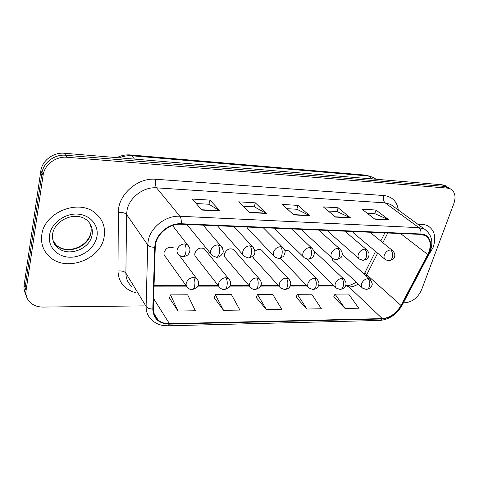 <?xml version="1.0" encoding="UTF-8"?>
<svg xmlns="http://www.w3.org/2000/svg" width="479" height="479" viewBox="0 0 479 479"><rect width="100%" height="100%" fill="white"/><g stroke="black" fill="none" stroke-linecap="round" stroke-linejoin="round"><path stroke-width="0.72" d="M205.485 250.248L204.311 248.805C200.174 247.05 197.043 248.481 194.917 253.104C194.528 254.996 194.995 256.493 196.318 257.6L218.831 286.358M234.59 250.709L233.53 249.505C229.597 247.9 226.591 249.331 224.513 253.798C224.088 255.708 224.543 257.199 225.866 258.277L249.918 286.687M252.78 256.229L254.253 258.917L253.283 257.852L279.7 286.963M280.532 258.391L308.26 287.184M306.823 259.043L335.665 287.376M331.696 257.738L333.067 260.654L332.372 260.013L361.98 287.526M173.643 247.906C169.309 246.254 166.123 247.745 164.087 252.385C163.734 254.253 164.213 255.75 165.53 256.882L186.349 285.957M186.936 224.483L210.976 253.99M217.442 225.777L243.158 255.062M246.727 227.022L248.23 229.148L247.188 228.058L273.946 256.031M274.856 228.214L276.347 230.357L275.419 229.447L303.435 256.924M301.902 229.363L303.369 231.507L302.548 230.752L331.69 257.738M327.923 230.465L329.36 232.614L328.636 231.98L358.795 258.492M352.975 231.531L354.376 233.674L353.741 233.135L384.823 259.193M262.57 251.194L261.618 250.182C259.462 248.954 257.187 249.367 254.792 251.415M289.496 251.697L288.645 250.846L284.891 250.445M315.421 252.205L313.984 251.146M41.787 234.872C40.715 243.35 43.128 250.481 49.026 256.253C65.318 272.838 100.937 259.81 104.135 236.883C105.661 227.507 102.859 219.693 95.722 213.436C79.388 198.372 44.158 211.928 41.787 234.872C40.715 243.35 43.128 250.481 49.026 256.253C65.318 272.838 100.937 259.81 104.135 236.883C105.661 227.507 102.859 219.693 95.722 213.436C79.388 198.372 44.158 211.928 41.787 234.872M427.208 257.522L433.082 247.505C436.345 237.644 434.752 230.513 428.298 226.118C425.484 224.549 422.167 224.052 418.353 224.633C422.167 224.052 425.484 224.549 428.298 226.118C434.752 230.513 436.345 237.644 433.082 247.505L427.208 257.522M155.693 243.751C157.771 232.932 170.081 223.507 181.11 224.238L420.76 234.405L425.436 235.674C430.956 239.656 431.735 245.925 427.759 254.493L401.013 305.458C396.289 313.44 390.044 317.816 382.272 318.589L169.458 323.684C164.944 323.756 161.154 322.541 158.094 320.038C154.849 317.218 153.256 313.511 153.322 308.925L155.256 247.254L155.693 243.751M155.166 243.733L154.717 247.332L152.807 309.015C153.382 318.679 158.896 323.72 169.356 324.133L382.128 318.978C390.098 318.182 396.498 313.697 401.336 305.524L428.082 254.577C433.495 244.775 430.004 234.117 420.915 233.98L181.224 223.729C169.919 222.974 157.292 232.644 155.166 243.733M449.039 188.013L444.722 186.421L65.641 155.25C54.684 154.1 43.224 162.686 41.96 173.051L25.088 287.795C24.674 290.729 25.1 293.465 26.357 296.004C25.1 293.465 24.674 290.729 25.088 287.795L41.96 173.051C43.224 162.686 54.684 154.1 65.641 155.25L444.722 186.421L449.039 188.013M367.237 213.251L374.853 213.688L388.966 219.903L375.985 210.036L362.04 209.203L374.817 219.16L388.966 219.903M374.776 213.682L375.985 210.036M328.289 211.041L337.018 211.532L350.532 217.879L338.114 207.772L323.331 206.892L335.522 217.089L350.532 217.879M336.941 211.532L338.114 207.772M196.168 203.527L209.036 204.258L220.101 211.011L209.97 200.12L192.199 199.06L201.97 210.059L220.101 211.011M208.97 204.258L209.97 200.12M242.997 206.192L254.331 206.832L266.342 213.448L255.325 202.827L238.65 201.833L249.349 212.556L266.342 213.448M254.265 206.832L255.325 202.827M286.951 208.688L296.908 209.257L309.733 215.736L297.962 205.377L282.275 204.437L293.777 214.891L309.733 215.736M296.836 209.251L297.962 205.377M403.432 302.788L405.216 302.764C412.539 301.914 417.999 297.573 421.61 289.741L453.888 203.467C456.122 196.659 455.026 191.839 450.607 189.001L447.362 188.097L66.934 157.268C55.917 156.124 44.397 164.764 43.116 175.17L26.082 290.406C25.501 294.884 26.71 298.734 29.704 301.956C33.117 305.363 37.578 307.069 43.092 307.075L143.401 305.883M333.689 296.914L345.012 308.422L358.783 308.213L348.628 294.04L335.031 294.1L333.635 297.022M214.179 297.74L223.543 310.32L239.925 310.069L231.441 294.603L215.322 294.681L214.137 297.86M169.47 298.046L177.972 311.033L195.39 310.763L187.642 294.813L170.524 294.896L169.428 298.172M296.082 297.172L306.841 309.021L321.409 308.793L311.739 294.214L297.369 294.286L296.034 297.285M266.426 309.656L281.856 309.41L272.737 294.405L257.534 294.477L256.265 297.567L266.426 309.656L257.534 294.477M223.543 310.32L215.322 294.681M177.972 311.033L170.524 294.896M306.841 309.021L297.369 294.286M345.012 308.422L335.031 294.1M446.416 186.355L442.111 184.762L64.372 153.256C53.462 152.1 42.068 160.639 40.817 170.949L24.1 285.215C23.693 288.136 24.118 290.861 25.369 293.387M135.401 292.603C124.366 289.49 118.564 282.299 117.99 271.024L118.355 212.49C117.864 194.857 137.521 177.392 155.711 179.272L383.745 195.528C382.901 198.731 383.368 201.174 385.14 202.857L156.567 187.84C143.562 186.666 129.216 197.57 127.019 210.359L126.582 214.508L125.899 273.15C125.929 278.556 127.851 282.975 131.671 286.406M383.745 195.528C392.175 196.558 397.031 201.384 398.318 210.006M392.87 206.036L390.726 204.467L385.14 202.857L418.921 227.663L424.657 229.237L427.214 231.195M169.356 324.133L167.674 325.804L161.908 325.277C158.052 324.421 154.747 322.714 152.005 320.164C148.023 316.667 146.059 312.092 146.107 306.44L147.718 244.913L148.245 240.536C150.765 227.034 166.159 215.263 179.906 216.257C181.038 217.867 181.481 220.358 181.224 223.729M154.717 247.332C151.31 247.218 148.975 246.416 147.718 244.913L126.582 214.508C125.043 212.88 122.301 212.209 118.355 212.49M382.128 318.978L379.829 320.433C389.313 319.535 396.738 314.493 402.103 305.315L402.264 305.003M401.336 305.524L402.103 305.315L428.939 254.229M117.99 271.024C121.786 270.665 124.42 271.371 125.899 273.15L146.107 306.44C147.304 308.081 149.538 308.937 152.807 309.015M428.082 254.577L428.813 254.469C433.92 243.655 432.537 235.243 424.657 229.237L393.055 206.168M420.915 233.98C421.209 231.153 420.544 229.052 418.921 227.663L179.906 216.257L156.567 187.84C155.364 185.918 155.076 183.062 155.711 179.272M447.362 188.097L442.111 184.762M66.934 157.268L64.372 153.256M43.116 175.17L40.817 170.949M26.082 290.406L24.1 285.215M382.272 318.589L349.059 286.975C352.113 286.945 355.184 285.981 358.262 284.071M366.148 275.892L377.62 253.151M401.013 305.458L366.764 274.754C365.22 273.335 364.753 272.341 365.351 271.779L375.554 251.421M427.759 254.493L400.522 233.542M382.865 242.709L387.739 233.004M169.458 323.684L153.645 298.656M154.016 286.879L186.822 286.897M197.45 286.903L219.119 286.915M229.501 286.915L250.05 286.927M260.205 286.933L279.682 286.945M289.633 286.945L308.033 286.957M317.87 286.963L335.252 286.969M344.982 286.975L349.059 286.975L346.245 285.718C347.868 285.382 348.592 286.568 356.238 282.191M309.296 215.43L293.453 214.598M265.929 213.143L249.044 212.251M219.723 210.7L201.689 209.748M350.071 217.586L335.174 216.801M388.487 219.616L374.458 218.879M375.548 178.918L373.56 177.523L368.381 175.979L131.755 155.771C127.57 155.43 123.438 156.124 119.367 157.842M134.515 159.106L131.755 155.771L130.354 154.933L366.243 175.188L373.56 177.523L376.021 179.248M366.243 175.188L368.381 175.979L372.602 178.966M184.708 243.907C180.876 244.164 178.35 246.104 177.14 249.733C176.721 251.864 177.278 253.559 178.805 254.804C180.661 256.175 182.116 256.774 183.17 256.6C184.253 256.516 185.098 255.313 185.69 252.99C186.397 249.152 186.068 246.128 184.708 243.907L187.732 244.895C190.456 248.469 190.169 249.727 189.468 252.295C188.301 254.696 187.606 255.864 183.17 256.6M189.397 247.284L172.53 225.543M193.582 277.479C189.888 277.802 187.439 279.694 186.247 283.161C185.84 285.119 186.319 286.67 187.69 287.825C189.636 289.304 191.133 289.933 192.181 289.705C193.217 289.621 194.013 288.526 194.57 286.406C195.27 282.742 194.941 279.766 193.582 277.479L196.641 278.461C199.851 282.742 198.665 284.754 196.947 287.55L192.181 289.705M198.096 280.604L179.146 255.103M218.089 244.883C214.418 245.14 211.963 247.038 210.718 250.583C210.263 252.738 210.796 254.421 212.323 255.63L216.484 257.295C217.646 257.217 218.544 256.037 219.172 253.768C219.915 250.02 219.556 247.062 218.089 244.883L220.837 245.757C223.334 249.493 223.873 252.068 222.466 253.493C220.945 256.091 218.951 257.361 216.484 257.295M222.34 247.691L203.156 225.172M250.014 245.823C246.493 246.068 244.098 247.93 242.829 251.391C242.332 253.565 242.841 255.241 244.362 256.415L248.344 257.953C249.577 257.882 250.523 256.732 251.182 254.511C251.954 250.846 251.565 247.948 250.014 245.823L252.517 246.595C254.786 249.751 255.481 251.924 254.594 253.122C254.475 255.367 252.391 256.978 248.344 257.953M253.852 248.158L233.83 226.471M280.568 246.715C277.191 246.96 274.856 248.781 273.557 252.17C273.024 254.355 273.509 256.014 275.018 257.151L278.844 258.588C280.137 258.516 281.125 257.397 281.814 255.223C282.616 251.643 282.203 248.805 280.568 246.715L282.849 247.409C284.49 249.397 285.262 250.93 285.167 252.002L283.628 256.457L278.844 258.588M284.029 248.673L263.264 227.723M309.841 247.577C306.596 247.817 304.315 249.601 302.997 252.918C302.429 255.103 302.89 256.75 304.375 257.846L308.069 259.199C309.416 259.127 310.446 258.031 311.152 255.906C311.985 252.397 311.548 249.625 309.841 247.577L311.931 248.194C314.99 251.768 314.428 253.032 313.931 255.109C313.009 257.055 312.685 258.337 308.069 259.199M312.961 249.224L291.525 228.92M225.807 277.7C222.262 278.018 219.879 279.868 218.658 283.257C218.214 285.239 218.675 286.789 220.047 287.915C221.969 289.304 223.406 289.885 224.352 289.657C225.453 289.579 226.298 288.502 226.884 286.436C227.615 282.849 227.262 279.934 225.807 277.7L228.597 278.568C231.98 282.933 230.579 284.933 229.004 287.556L224.352 289.657M229.926 280.335L204.311 248.805M256.666 277.91C253.259 278.221 250.936 280.035 249.685 283.352C249.206 285.352 249.649 286.897 251.02 287.987C252.858 289.28 254.235 289.819 255.157 289.615C256.319 289.538 257.205 288.484 257.822 286.46C258.582 282.951 258.199 280.101 256.666 277.91L259.211 278.682C262.767 283.179 261.115 285.113 259.738 287.532L255.157 289.615M260.408 280.143L233.53 249.505M286.232 278.113C282.963 278.419 280.694 280.191 279.425 283.436C278.904 285.454 279.329 286.987 280.688 288.053L284.682 289.573C285.897 289.496 286.819 288.466 287.46 286.484C288.25 283.047 287.843 280.257 286.232 278.113L288.568 278.808C291.448 282.484 290.825 283.748 290.28 285.724C289.322 287.616 288.897 288.777 284.682 289.573M289.639 280.011L261.618 250.182M53.109 240.919L56.354 245.17C66.635 255.475 89.028 247.26 90.932 232.788C91.525 229.375 91.094 226.16 89.639 223.148M52.54 234.363C52.121 239.488 53.738 243.787 57.378 247.26C67.689 257.588 90.178 249.314 92.106 234.794C93.01 228.962 91.279 224.088 86.915 220.178C75.125 210.521 54.295 220.334 52.564 234.339C52.211 240.189 53.816 244.5 57.378 247.26L56.354 245.17C67.629 255.067 88.166 246.404 90.848 232.602M96.908 236.65C99.093 225.322 90.106 214.61 77.275 214.077C64.467 213.365 51.241 223.37 49.529 235.117C47.625 246.865 57.414 257.079 69.952 257.199C82.466 257.492 94.902 247.984 96.908 236.65M337.911 248.397C334.791 248.637 332.564 250.379 331.229 253.631C330.624 255.822 331.055 257.445 332.522 258.51L336.096 259.78C337.491 259.714 338.551 258.642 339.288 256.558C340.138 253.128 339.683 250.409 337.911 248.397L339.827 248.954C342.994 252.313 342.192 254.229 342.036 255.199C342.096 257.175 340.12 258.702 336.096 259.78M340.725 249.793L318.691 230.076M364.848 249.188C361.849 249.427 359.669 251.134 358.322 254.313C357.687 256.505 358.088 258.109 359.531 259.139L362.998 260.342C364.435 260.277 365.531 259.229 366.279 257.187C367.159 253.828 366.68 251.158 364.848 249.188L366.609 249.685C369.83 253.271 369.105 254.612 368.692 256.391C367.884 258.067 367.692 259.444 362.998 260.342M367.399 250.379L344.82 231.183M390.726 249.948C387.834 250.182 385.709 251.858 384.344 254.972C383.679 257.157 384.056 258.744 385.469 259.738L388.84 260.875C390.313 260.816 391.439 259.786 392.205 257.792C393.103 254.499 392.606 251.882 390.726 249.948L392.349 250.397C395.612 253.738 394.738 255.6 394.618 256.457C394.816 258.241 392.888 259.714 388.84 260.875M393.031 250.972L369.968 232.249M314.595 278.311C311.446 278.61 309.23 280.347 307.943 283.526C307.392 285.544 307.793 287.071 309.141 288.101L313.003 289.538C314.266 289.46 315.224 288.454 315.889 286.508C316.703 283.143 316.272 280.407 314.595 278.311L316.739 278.928C319.703 282.616 319.008 283.897 318.505 285.759C317.583 287.538 317.314 288.675 313.003 289.538M317.691 279.928L288.645 250.846M341.82 278.497C338.791 278.79 336.629 280.49 335.324 283.61C334.743 285.634 335.12 287.149 336.45 288.142L340.198 289.496C341.503 289.424 342.491 288.436 343.174 286.532C344.012 283.233 343.563 280.556 341.82 278.497L343.796 279.053C346.838 282.49 345.952 284.31 345.796 285.221C345.814 287.035 343.946 288.46 340.198 289.496M344.641 279.88L314.661 251.487M367.98 278.676C365.064 278.964 362.944 280.634 361.627 283.688C361.016 285.712 361.37 287.214 362.681 288.178L366.327 289.46C367.668 289.388 368.686 288.418 369.387 286.556C370.243 283.323 369.776 280.694 367.98 278.676L369.8 279.179C372.099 282.484 372.782 284.508 371.842 285.256C371.949 286.963 370.111 288.364 366.327 289.46M370.548 279.868L342.186 254.325M167.674 325.804L379.829 320.433M450.607 189.001L445.338 185.672M158.094 320.038L153.717 312.913M154.058 285.442L186.014 285.484M198.18 285.502L218.184 285.532M230.213 285.55L248.978 285.58M260.893 285.598L278.485 285.622M290.31 285.64L306.788 285.664M318.535 285.676L333.953 285.7M345.634 285.718L346.245 285.718M364.088 274.036L365.094 272.294M380.769 241.009L384.847 232.878M116.864 157.639C121.121 155.483 125.618 154.585 130.354 154.933M91.178 229.202L90.98 231.908"/></g></svg>
